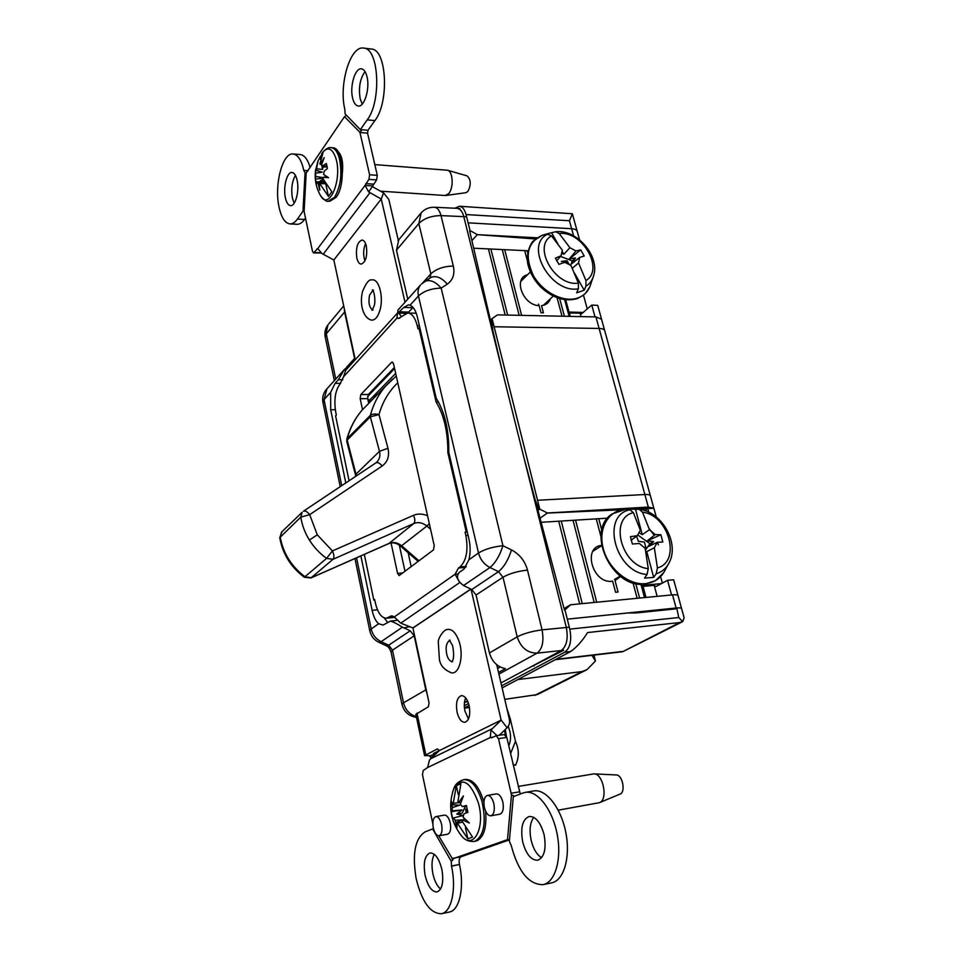 <?xml version="1.0" encoding="UTF-8"?>
<svg xmlns="http://www.w3.org/2000/svg" width="962" height="962" viewBox="0 0 962 962"><rect width="100%" height="100%" fill="white"/><g stroke="black" fill="none" stroke-linecap="round" stroke-linejoin="round"><path stroke-width="1.44" d="M504.761 699.35L537.301 694.588L586.303 669.997M682.359 621.789L622.667 651.719L679.653 622.546L587.578 632.563C582.323 640.933 576.683 647.246 570.67 651.527L502.104 687.902M679.653 622.546L682.755 621.584L684.126 617.688M594.011 655.11L595.454 661.026L586.976 669.66L582.142 671.548L517.833 679.557M595.454 661.026L591.943 655.35M536.964 237.782L477.356 234.644L470.045 230.567L466.041 214.562C464.634 209.403 462.445 206.626 459.451 206.265L455.483 207.948M459.451 206.253L572.354 213.744L569.432 220.755L573.58 235.81M572.354 213.744L577.2 231.289M583.501 312.422L569.023 312.085L565.716 299.819M583.501 295.202L587.289 309.055M597.751 305.495L601.551 319.216L595.935 316.919L599.11 328.451L494.119 326.755L492.075 318.602L497.51 314.863L595.935 316.919M604.785 330.976L604.785 330.928C604.413 329.389 602.525 328.559 599.11 328.451L648.316 507.07L547.39 512.999L539.754 509.126L494.119 326.755L599.098 328.451C602.525 328.559 604.413 329.389 604.773 330.928L650.372 495.707M537.542 500.252L644.865 494.528C648.34 494.372 650.216 494.865 650.456 495.995L653.835 508.213M656.264 516.943L653.871 508.297L648.316 507.07M501.623 685.846L564.706 652.212C570.213 648.039 571.909 640.343 569.781 629.136L564.971 609.872L570.55 604.761L564.057 608.525M676.767 607.948C679.893 607.707 681.517 607.984 681.649 608.754L681.661 608.754C681.493 607.924 679.653 607.671 676.13 608.008L567.291 619.155L676.767 607.948L678.739 617.52L682.683 621.62M570.55 604.761L672.51 594.865L676.13 608.008M673.677 579.882L678.018 595.562C677.657 594.805 675.817 594.576 672.51 594.865M673.653 579.809L667.532 580.29L671.572 594.961M667.532 580.29L655.916 586.555L654.172 585.365L643.037 586.387L642.315 584.247M657.154 596.356L654.172 585.365M660.593 576.623L662.373 583.128M646.007 597.426L643.037 586.387M633.766 509.223L647.787 508.597L644.66 510.569M622.222 509.716L547.258 513.095L622.017 509.752M547.306 513.119L540.055 518.193M541.137 522.294L607.635 518.157M647.787 508.597L648.785 512.217M653.871 508.297L633.465 509.211M537.974 510.389L539.754 509.126M537.77 509.619L538.756 508.922L535.088 499.531M492.075 318.602L490.44 320.202M490.608 320.923L491.534 320.021L492.833 330.483M597.715 305.363L591.774 305.086L595.021 316.907M591.774 305.086L581.276 313.985L580.158 313.215L569.396 312.975L569.023 312.085M581.084 316.606L580.158 313.215M570.31 316.39L569.396 312.975M477.356 234.644L471.897 240.608M473.677 248.22L527.982 250.769M478.198 234.716L535.341 238.961M579.569 239.827L577.332 231.746C576.911 229.978 575.011 228.968 571.632 228.715L468.109 222.847M467.893 701.695L465.716 702.019M464.309 705.747L468.554 703.487M532.683 666.041L537.361 663.66M469.095 705.411L464.43 707.888M532.84 665.957L533.994 666.041M490.68 321.224L491.642 320.286M467.532 700.889L464.454 702.537M467.568 700.961L464.43 702.753M410.209 630.783L402.405 627.188L381.132 641.69L388.684 645.201L410.209 630.783L414.189 635.822L392.484 650.132L391.053 652.116M356.553 557.828L371.188 629.016L378.643 623.725L383.032 625.084L390.38 621.103C393.35 621.897 397.354 623.929 402.405 627.188M360.882 555.916L372.126 610.341L377.477 609.788M335.305 409.704L330.688 409.764L345.803 482.936M330.688 409.764L330.651 392.364L324.038 399.615L326.972 388.792M351.13 364.285L344.444 369.408L338.383 379.713L335.077 383.369L330.651 392.364M410.04 305.195L408.453 304.846L403.884 307.407L397.835 313.035L397.883 310.137L420.382 285.173C418.169 288.107 417.532 291.702 418.446 295.959L410.04 305.195C413.311 306.65 415.74 310.534 417.316 316.859L436.231 398.304C444.841 412.073 449.026 430.098 448.797 452.38L468.987 539.321C470.55 546.524 470.514 553.342 468.879 559.812L478.511 552.982C480.266 559.559 484.09 564.405 489.971 567.52L463.552 585.521L471.777 589.55L498.508 571.644C504.04 567.075 508.357 559.824 511.471 549.903C519.612 554.22 524.951 560.954 527.489 570.081L542.063 629.857L566.329 627.489C568.374 638.624 566.69 646.32 561.255 650.552L527.681 668.59L563.684 650.252L537.097 653.138L498.905 674.097M413.095 307.491L407.732 312.999L398.328 318.518L396.897 318.121L397.522 312.975M377.777 394.095L373.965 395.671L370.021 399.723L368.65 403.054M411.183 566.702L408.141 552.693M374.386 397.571L373.965 395.671L395.659 373.376M394.588 368.59L367.592 396.548M367.929 399.735L370.021 399.723M384.199 617.905L387.698 622.582M463.552 585.521C457.275 580.88 455.88 576.478 459.391 572.306L463.949 569.119L468.879 559.812M421.152 212.855L418.831 223.545C424.158 218.314 431.553 215.668 441.017 215.62C439.574 210.365 437.385 207.576 434.439 207.251L457.275 208.345C460.389 208.97 462.566 211.736 463.792 216.642L441.017 215.62L453.318 266.053C454.978 273.99 452.97 280.014 447.306 284.127L441.173 288.119L502.922 545.719C499.771 555.651 495.466 562.914 489.971 567.52L498.508 571.644L503.006 577.236L476.058 595.009L471.777 589.55M498.532 672.486L505.447 668.674C497.402 666.991 492.075 661.748 489.442 652.945L476.058 595.009M564.49 610.148L523.713 456.746L566.329 627.489L569.023 627.176M523.713 456.746L463.792 216.642L466.354 216.823M469.66 231L501.659 368.362M447.306 284.127C441.474 277.477 435.954 275.288 430.76 277.561L430.218 277.91M511.471 549.903L502.922 545.719C492.809 546.813 484.668 549.23 478.511 552.982L418.446 295.959C423.905 291.005 431.481 288.384 441.173 288.119C435.317 281.433 429.798 279.233 424.627 281.493L424.062 281.854M407.756 299.182L396.452 250.228L398.797 239.718M344.312 308.706L344.612 312.001L326.286 333.838L335.75 379.052M346.512 367.364L354.581 358.417L344.612 312.001M354.581 358.417L354.629 360.401M378.643 623.725C375.685 621.127 373.509 616.666 372.126 610.341M354.966 558.525L369.781 630.795L371.188 629.016C372.571 634.836 375.889 639.057 381.132 641.69L378.812 642.279C373.977 639.898 370.959 636.074 369.781 630.795L369.841 631.072M416.474 717.327C408.802 716.233 403.968 711.904 401.96 704.316L403.511 702.801L392.484 650.132L388.684 645.201L386.159 645.694M416.318 716.558C409.668 714.61 405.399 710.028 403.511 702.801L425.805 689.874L414.189 635.822M425.805 689.874L427.08 693.746M500.949 682.936L527.681 668.59M347.186 438.636L346.705 441.185L347.186 438.636L370.334 415.356C372.306 413.888 375.192 413.624 378.98 414.574L387.951 448.28C389.646 455.892 387.71 461.796 382.167 465.993L309.692 514.658L317.292 534.812L332.395 550.937L326.575 558.393C319.685 553.403 313.961 547.294 309.415 540.067C304.918 532.816 302.044 525.168 300.793 517.135L302.104 512.325L281.505 532.142L280.195 536.844C283.056 553.102 291.354 566.438 305.098 576.851L311.375 577.705L389.237 543.338C393.482 541.738 397.655 542.592 401.767 545.899L418.987 560.822M429.317 523.701L426.887 526.046C422.607 522.655 418.254 521.813 413.804 523.508L333.02 559.307L326.575 558.393L304.317 577.26L310.93 577.958L333.02 559.307C334.391 557.587 334.175 554.797 332.395 550.937L413.456 515.343C415.199 519.047 415.307 521.765 413.804 523.508L388.768 543.602L311.039 577.921M382.167 465.993C379.846 463.143 377.753 462.097 375.877 462.878L303.415 511.231C305.195 510.533 307.287 511.676 309.692 514.658L300.793 517.135L279.762 537.65C282.563 553.835 290.752 567.039 304.317 577.26M376.419 462.469L377.164 461.76C379.689 458.838 380.447 455.363 379.461 451.322L370.346 416.811L347.198 440.043L356.409 475.865M367.797 404.317L361.868 410.401C354.99 418.494 350.096 427.898 347.198 438.624L347.21 440.031M370.346 416.823L370.322 415.368C373.328 404.28 378.403 394.54 385.534 386.147L392.52 379.1M397.763 382.768C388.768 391.402 382.503 401.996 378.98 414.574L370.346 416.811L370.334 415.356M465.68 697.895C464.141 701.526 463.9 705.928 464.947 711.086L468.482 718.987M457.058 712.145C458.79 718.854 461.411 722.246 464.899 722.318C469.191 720.514 470.622 714.982 469.167 705.723C467.412 699.061 464.802 695.694 461.363 695.634C457.058 697.426 455.615 702.921 457.058 712.145M493.855 803.691C492.364 798.171 490.211 795.418 487.385 795.418C484.283 796.752 483.285 800.769 484.379 807.467C485.858 813.01 488.023 815.776 490.885 815.788C493.975 814.441 494.961 810.413 493.855 803.691M490.885 815.788L499.855 814.201C502.958 812.854 503.956 808.838 502.849 802.14C501.358 796.644 499.182 793.903 496.344 793.903L487.385 795.418M441.618 824.506C440.295 819.263 438.371 816.63 435.87 816.606C433.165 817.82 432.299 821.56 433.285 827.837C434.608 833.092 436.532 835.737 439.069 835.774C441.762 834.547 442.616 830.795 441.618 824.506M439.069 835.774L447.655 834.21C450.372 832.996 451.238 829.244 450.24 822.991C448.893 817.76 446.969 815.139 444.444 815.115L435.87 816.606M533.778 817.375C530.002 822.606 529.124 830.242 531.144 840.307C533.321 848.941 536.808 854.737 541.606 857.695M522.703 841.906C526.082 854.196 531.072 860.305 537.686 860.244C544.408 857.322 546.536 848.773 544.071 834.607C540.62 822.414 535.666 816.365 529.22 816.461C522.45 819.323 520.286 827.813 522.703 841.906M434.307 854.316C431.818 859.006 431.337 865.475 432.888 873.724C434.487 880.939 437.061 886.05 440.584 889.044M425.084 875.252C427.825 886.339 431.818 891.906 437.049 891.966C442.267 889.525 443.891 882.046 441.895 869.516C439.093 858.489 435.137 852.969 430.026 852.945C424.771 855.35 423.124 862.794 425.084 875.252M451.515 866.221L451.274 861.339L432.623 828.907L424.976 831.95C415.079 838.467 412.121 853.919 416.089 878.33C421.789 901.755 430.23 913.551 441.402 913.732C451.515 912.229 456.613 889.008 451.515 866.221L459.451 864.453C458.766 860.365 459.283 857.803 461.014 856.769L509.463 839.85L507.491 839.646L511.483 794.816L513.672 795.814M441.402 913.732L449.302 912.06C459.475 910.545 464.61 887.385 459.499 864.682M508.754 745.875C510.666 741.449 511.038 736.579 509.86 731.264L508.237 726.37M505.363 734.788L504.485 730.254M499.242 735.281L507.118 727.729C509.295 725.456 510.028 722.534 509.307 718.963L496.741 664.766M496.993 735.605L490.969 730.002L501.142 720.117L471.019 589.177M433.754 755.795L424.579 755.615L437.373 748.905L439.309 750.613L429.497 759.968L427.609 767.532L423.232 770.514L422.462 774.602L432.84 823.953M522.799 793.061L513.323 796.656L509.343 841.149L511.315 845.802C518.338 871.812 528.92 884.751 543.073 884.643C555.327 882.382 562.085 858.597 557.082 833.801C552.248 808.958 537.229 790.067 525.228 792.387L522.799 793.061M543.073 884.643L551.623 882.863C563.96 880.579 570.767 856.865 565.74 832.166C560.882 807.419 545.791 788.612 533.706 790.944L525.228 792.387M432.623 828.907L433.477 828.679M438.708 835.81L453.018 859.763L451.274 861.339M452.104 859.042L507.491 839.646M451.467 866.004L459.451 864.453M513.84 795.935L513.323 796.656M511.483 794.816L498.472 738.648L496.139 735.726L491.618 737.842L490.295 737.517L490.969 730.002M520.262 794.071L506.806 737.421L504.172 734.607M493.193 737.096L490.295 737.517L427.609 767.532M507.118 727.729L501.142 720.105L433.453 753.511L434.571 753.811L434.415 753.042M470.911 589.129L412.951 628.018L429.064 702.957L428.343 706.805L415.849 714.357M501.142 720.105L439.261 750.637M436.099 753.619L430.098 755.795M506.806 708.152L510.377 719.287L515.488 741.317C518.819 748.833 519.167 755.988 516.546 762.77L515.584 765.199L513.035 764.441M464.454 708.116L469.504 707.539M391.065 542.965L397.571 573.376L399.182 575.589L433.453 549.927L434.223 545.598L393.542 363.889L392.183 362.049L391.534 362.373L360.81 394.588L360.173 398.713L362.518 409.656M394.348 367.52L368.326 394.504L367.688 398.617L368.723 403.379M399.35 545.226L404.99 571.356M364.333 554.389L373.833 600.156L374.651 599.542L375.288 602.621C377.705 612.77 381.397 617.965 386.375 618.217L391.498 615.836L394.252 616.967L400.757 623.16L412.89 627.933L470.803 589.069M401.539 316.678L398.677 313.071M458.032 573.977L455.086 574.218L458.501 567.989L459.98 566.943C466.474 560.702 468.434 550.228 465.873 535.533L465.079 532.118L467.279 531.974M465.079 532.118L467.111 531.277M466.113 531.349L447.847 452.609L448.833 452.585M447.847 452.609C447.943 431.902 444.035 415.043 436.111 402.032L438.468 401.996M436.111 402.032L418.915 327.874L419.877 327.886M418.915 327.874L417.977 328.86L417.255 325.769C415.187 317.676 411.989 313.42 407.684 312.999L416.257 313.227M399.771 318.169L396.897 318.121L343.518 376.839L339.887 384.199C335.185 390.764 333.814 400.108 335.75 412.229L336.339 415.055L335.594 415.849L349.062 480.772M345.851 370.105L343.518 376.839M373.833 600.156L374.759 600.072M386.375 618.217L394.432 617.424M400.757 623.16L459.728 582.563L455.086 574.218L394.252 616.967M295.43 175.337C291.979 181.445 290.969 189.045 292.4 198.148L294.156 203.235M285.365 197.703C286.472 202.669 288.191 205.315 290.524 205.64C295.442 206.493 299.579 190.849 297.114 180.291C296.007 175.397 294.3 172.775 292.015 172.451C287.025 171.621 282.972 187.253 285.365 197.703M365.584 243.639C363.66 248.028 363.191 252.91 364.189 258.297L364.983 260.858M356.818 257.996C357.744 261.856 359.199 263.901 361.171 264.129C365.788 262.217 367.52 256.217 366.342 246.116C365.416 242.304 363.973 240.272 362.025 240.031C357.383 241.955 355.651 247.943 356.818 257.996M365.031 71.609C360.028 78.595 358.417 87.662 360.185 98.809L362.229 104.076M352.597 98.04C353.8 102.946 355.675 105.604 358.249 106.024C364.382 107.323 370.093 88.54 367.003 76.695C365.788 71.873 363.937 69.264 361.423 68.843C355.17 67.568 349.591 86.327 352.597 98.04M323.196 165.741L322.823 166.522M305.038 172.968L303.812 170.37C301.455 160.137 297.895 154.678 293.121 153.98C282.491 152.273 274.062 185.161 279.04 207.083C281.361 217.604 284.992 223.22 289.971 223.918C292.556 224.014 295.045 222.402 297.426 219.071L302.97 211.207L305.038 172.968L306.181 173.208M289.971 223.918L297.03 224.29C299.639 224.386 302.14 222.787 304.545 219.456L305.507 218.109M303.812 170.37L308.056 170.671M310.173 167.568C307.72 159.403 304.413 155.062 300.228 154.533L293.121 153.98M342.472 172.366C343.29 161.929 341.738 154.918 337.794 151.311M398.292 240.296L388.84 199.507L383.573 192.881L372.294 186.604L376.599 179.918L377.284 175.337L367.568 133.153L367.977 130.291L374.891 120.575C389.49 102.176 386.76 48.894 371.248 49.026L363.576 48.1C350.228 45.454 338.624 84.981 344.877 109.488L345.093 113.853L361.339 130.676L345.093 113.853M360.534 129.341L367.207 119.865C381.698 101.383 378.968 47.956 363.576 48.1M361.339 130.676L359.896 132.263L344.456 116.691L346.188 115.476M344.456 116.691L306.181 173.064L304.1 211.436L312.494 251.359L313.528 252.898L317.773 248.521L321.933 253.523L333.85 260.017L355.267 359.692M372.715 185.919L365.067 185.401L368.927 179.377L369.612 174.771L359.896 132.263M372.294 186.604L368.65 191.907L365.067 185.401L317.773 248.521M405.002 302.224L381.265 199.026L368.65 191.907M313.528 252.898L321.248 252.994M383.573 192.881L381.253 199.014L333.85 260.017M381.253 199.014L333.838 260.017M303.848 170.527L307.96 170.827M304.136 210.81L302.97 211.207M637.145 598.292L633.02 582.84M639.61 598.051L635.726 583.537M640.92 584.223L644.516 597.57M601.515 545.358C582.263 547.186 592.712 583.85 611.94 581.252L612.65 581.168L615.56 592.267L618.061 592.039L615.043 580.579L620.562 576.418M598.749 518.71L601.791 530.242M596.272 518.867L600.937 536.604M575.565 520.153L596.717 602.2M558.694 521.2L579.677 603.847M561.255 521.043L582.263 603.595M573.039 520.31L594.167 602.44M653.655 577.392L644.504 578.126L647.065 574.47L648.268 568.65C621.187 566.209 608.79 517.989 633.393 512.662L629.918 509.812L626.466 509.86L630.904 509.211L639.345 509.355L642.496 512.181C668.722 514.959 681.589 561.495 657.431 567.941L656.216 573.749L653.655 577.392L646.789 551.635L646.079 552.922M631.048 540.235L637.265 535.726L630.435 536.652L632.383 544.035L639.309 543.458L645.177 548.34L648.268 568.65M637.265 535.726L640.355 530.254L633.393 512.662M637.71 534.944L649.927 543.686L645.514 549.975M645.045 547.402L645.779 547.258L644.408 542.135L638.383 541.281L636.616 536.195M649.927 543.686L653.619 541.582L648.737 546.356L657.274 542.279L654.328 547.715L646.789 551.635M654.328 547.715L657.431 567.941M639.008 532.683L642.267 534.656L649.494 529.701L655.206 534.607L647.258 540.848L660.858 534.74L662.83 542.039L657.274 542.279M642.496 512.181L649.494 529.701M642.267 534.656L635.533 509.391M653.619 541.582L647.258 540.848M660.858 534.74L655.206 534.607M527.38 260.81L524.699 250.613M538.455 304.136L539.153 305.675C522.811 305.279 512.77 278.006 527.609 274.699M550.42 298.749C548.929 302.765 545.971 305.074 541.534 305.639L543.422 312.818L541.017 312.758L539.153 305.675M562.012 316.209L557.082 297.751M564.646 299.687L569.131 316.366M564.393 316.257L559.668 298.605M488.419 248.917L505.182 315.019M490.885 249.026L507.671 315.079M502.26 249.567L519.155 315.32M504.689 249.675L521.608 315.368M527.597 252.633L527.092 250.733M584.199 290.199L576.659 292.833L578.415 288.792L578.366 283.141C554.93 286.88 531.986 246.116 551.575 235.906L547.486 234.223L544.035 235.209L547.414 233.754L555.627 231.746L559.199 233.513C582.275 230.471 604.713 269.661 585.93 280.543L585.954 286.171L584.199 290.199L574.446 273.028M556.613 260.822L561.062 255.796L555.399 258.141L558.934 264.382L564.766 262.325L570.971 265.452L578.366 283.141M561.062 255.796L562.313 250.192L551.575 235.906M569.3 264.562L567.015 260.762L561.483 261.375M561.327 261.544L566.51 261.171L568.422 264.117M560.521 256.421L572.306 260.882L570.658 265.284M572.306 260.882L575.48 257.948L572.029 263.516L579.689 257.395L578.559 262.927L585.93 280.543M578.559 262.927L572.318 268.254M561.676 253.174L563.804 254.269L569.925 247.739L575.997 250.926L569.396 258.874L580.723 249.88L575.997 250.926M559.199 233.513L569.925 247.739M563.804 254.269L562.097 251.25M557.792 243.675L551.647 232.84M575.48 257.948L569.396 258.874M579.689 257.395L584.235 256.036L580.723 249.88M452.501 792.46L453.763 788.78C461.976 776.538 470.153 781.132 478.258 802.548C485.666 827.332 473.641 850.648 461.664 836.062L459.259 832.972M485.606 811.194C486.868 827.224 483.982 837.084 476.924 840.8L474.158 841.413C469.035 841.822 464.874 840.042 461.664 836.062C450.457 821.668 447.823 805.915 453.763 788.78C455.134 784.343 458.453 781.3 463.732 779.677C471.248 779.461 477.344 786.76 482.022 801.55C486.387 822.101 484.139 835.293 475.276 841.101L474.158 841.413M558.225 810.172L599.398 802.693C608.309 799.999 603.198 773.328 593.939 773.869L518.109 786.459M462.614 819.877L455.122 820.273L453.583 817.965L463.179 815.451L456.734 814.044L462 810.004L452.044 810.81L452.405 807.611L451.262 801.045L452.958 804.833L456.337 785.701L460.93 783.681L457.936 801.406L458.694 802.44L463.407 795.911L460.281 804.352L462.409 806.553L466.402 805.495L467.905 812.349L463.985 813.792L463.047 817.123L469.312 822.991L462.481 819.925L462.265 821.404L472.57 837.096L467.869 838.828L465.452 827.681M466.281 812.938L465.62 809.21L466.342 809.09L466.955 812.686M458.694 802.44L460.882 802.428M465.728 805.663L462.205 813.07L456.734 814.044M465.62 809.21L466.233 809.042M462.409 806.553L466.618 806.168M464.874 818.999L462.481 819.925M467.869 838.828L456.697 822.209L457.01 827.753L455.122 820.273M462.578 822.113L457.623 823.219M456.697 822.209L462.481 819.961M452.044 810.81L451.202 811.724L462 810.004M453.583 817.965L452.645 818.458L451.202 811.724M593.939 773.869L616.245 774.963C622.546 774.626 625.973 792.291 619.949 794.131L619.841 794.167M463.732 779.677L465.38 779.412C473.1 779.244 479.28 786.82 483.91 802.104M452.958 804.833L459.511 805.194L452.405 807.611M453.342 803.33L459.98 802.5M458.273 794.588L456.337 785.701M506.421 736.243L505.254 729.521M451.202 672.787L451.479 672.823C459.319 674.494 464.009 655.904 459.175 641.678C455.88 632.455 451.743 628.414 446.753 629.581L446.476 629.689M370.971 320.033C374.759 320.659 377.753 317.376 379.954 310.173C383.97 296.849 378.739 277.802 371.777 279.978C369.18 279.076 366.113 282.876 362.578 291.378C359.776 301.731 361.796 316.714 370.971 320.033M321.813 153.619L323.064 151.852C328.282 146.464 332.575 148.665 335.93 158.453C342.532 179.329 329.184 211.111 320.695 195.899L319.637 193.975M321.681 153.812L323.064 151.852C326.383 148.437 329.124 147.054 331.301 147.679L332.804 147.799C343.422 147.306 345.971 185.269 336.087 197.354L329.858 201.238L328.367 201.142C327.056 202.044 324.507 200.288 320.695 195.899C316.245 188.131 314.502 179.786 315.464 170.875L316.282 170.286L318.073 160.69L323.16 152.104L319.853 163.997L321.657 164.502M380.531 191.185L445.178 195.502L448.677 193.651C453.86 188.131 453.006 171.152 447.51 170.238L374.807 164.61M447.51 170.238L467.099 175.89C470.995 179.569 471.248 184.764 467.881 191.474L465.873 192.713L445.731 195.49M320.382 164.322L324.194 157.612L321.524 164.959L323.112 165.729L326.262 163.468L326.936 165.837L327.369 168.542L324.278 171.104L323.581 174.435L328.583 177.693L323.196 177.309L323.064 178.836L331.818 191.775L328.451 196.44L325.721 183.838M322.619 165.5L322.919 166.979L326.25 166.967L325.421 166.005M326.25 166.967L323.629 165.789M323.112 165.729L327.008 166.198M326.96 176.683L323.196 177.309M328.451 196.44L319.745 183.562L319.059 183.213L319.793 190.151L317.917 182.552L316.847 181.782L324.615 181.95M325.673 183.766L319.745 183.562M319.059 183.213L324.651 183.117L317.917 182.552M324.519 181.758L320.142 181.012L324.218 181.205M323.16 177.657L315.704 176.455L315.392 179.16L323.112 178.126M316.847 181.782L316.474 184.175L315.392 179.16M320.142 181.012L322.919 179.257M315.704 176.455L315.464 170.875M316.282 170.286L322.282 172.198L315.512 170.262M322.282 172.198L315.897 173.136M322.919 166.979L322.595 169.432L321.633 165.019M316.558 168.783L322.595 169.432M320.382 159.271L319.877 156.926M622.017 651.502L555.976 659.319M534.656 695.406L582.142 671.548M466.041 214.562L569.432 220.755M636.05 612.121L636.291 612.926L676.334 608.814M627.801 612.962L636.291 612.926M569.781 629.136L678.739 617.52M661.495 583.609L642.604 585.329M564.706 652.212L570.67 651.527M497.594 668.434L500.156 667.015M410.113 626.635L403.908 627.873M335.077 383.369L340.656 383.357M342.785 379.713L338.383 379.713M399.915 311.784L408.862 312.097M412.866 307.732L403.884 307.407M489.442 652.945L517.195 636.856L503.006 577.236C509.295 573.629 517.46 571.248 527.489 570.081M542.063 629.857C544.083 641.173 542.424 648.929 537.097 653.138C527.368 653.042 520.731 647.618 517.195 636.856C523.653 633.549 531.95 631.216 542.063 629.857M325.264 337.193L327.946 324.867C325.348 328.415 324.422 332.359 325.168 336.712L334.343 380.615M328.715 323.953L343.711 305.928M453.318 266.053C443.771 266.258 436.279 268.867 430.82 273.881L418.831 223.545L396.452 250.228M430.098 277.994L430.82 273.881L422.751 282.828M421.272 284.187L430.17 277.934M348.196 366.221L349.362 366.221M341.726 485.666L324.038 399.615L322.991 402.669M317.292 534.812L309.415 540.067M413.456 515.343C417.748 513.504 422.438 513.636 427.537 515.74M376.322 462.542L375.541 463.131M387.951 448.28L379.461 451.322L355.519 474.627M282.034 531.637L279.762 537.65M430.555 529.208L426.887 526.046L400.829 546.368C396.825 542.965 392.833 542.027 388.876 543.566M453.018 858.296L461.014 856.769M510.954 793.265L519.348 791.846M498.472 738.648L506.806 737.421M491.967 728.847L430.459 758.874M425.793 754.653L416.991 713.119M432.142 755.519L435.774 753.919M433.165 755.615L434.668 754.942M509.187 718.434L510.377 719.287M515.488 741.317L510.545 753.631M392.833 362.373L391.534 362.373M368.326 394.504L360.81 394.588M367.688 398.617L360.173 398.713M402.862 572.967L397.571 573.376M404.052 313.251L404.557 313.889M459.98 566.943L466.354 566.438M458.501 567.989L465.68 567.424M465.873 535.533L468.073 535.389M417.255 325.769L419.396 325.793M388.84 617.255L394.023 616.762M390.079 616.377L393.001 616.101M297.426 219.071L304.545 219.456M367.207 119.865L374.891 120.575M360.702 129.642L367.977 130.291M359.944 132.479L367.568 133.153M369.612 174.771L377.284 175.337M368.927 179.377L376.599 179.918M365.764 183.598L373.412 184.127M314.177 252.501L321.007 252.79M316.907 248.869L317.941 248.917M369.949 192.749L323.16 254.293M303.439 211.003L304.124 211.039M667.844 565.043L665.524 569.288C661.423 577.849 654.677 582.647 645.31 583.669C628.234 585.281 608.2 568.554 603.174 548.328C597.895 528.114 608.718 509.992 625.673 509.319L612.253 513.876C585.04 530.591 611.676 588.78 644.552 584.15L655.519 580.675L663.768 572.546M639.345 509.355C661.375 511.556 679.352 542.315 669.516 561.976C666.714 567.965 662.277 571.885 656.216 573.749M658.357 544.877L657.96 543.53M654.268 535.341L649.134 528.631M647.065 574.47C615.151 572.546 600.504 515.151 629.918 509.812M592.736 278.271L590.848 283.754C588.888 290.728 584.595 295.466 577.958 297.943C564.009 303.054 542.893 292.568 533.357 275.517C524.338 255.82 527.272 242.424 542.183 235.293L543.35 234.956M555.627 231.746C576.298 228.92 599.867 255.507 593.722 275.433C592.436 280.134 589.85 283.718 585.954 286.171M578.415 288.792C551.058 294.059 523.785 245.514 547.486 234.223M431.409 757.996L430.134 756.228L430.844 755.687M449.771 640.379C446.176 642.688 445.262 647.703 447.005 655.423C448.28 659.211 449.975 661.267 452.092 661.567M372.871 290.332L369.54 295.226C368.23 302.489 369.204 307.347 372.474 309.8M331.301 147.679C334.644 148.112 337.277 151.467 339.189 157.768C342.436 173.088 340.897 186.255 334.584 197.27L328.367 201.142M324.374 166.125L324.17 166.979M622.667 651.719L555.266 659.692M601.539 319.216L604.701 330.627M678.006 595.562L681.601 608.561M681.649 608.754L684.126 617.7M396.452 620.442L390.38 621.103M405.784 313.311L397.835 313.047M457.275 208.345L459.932 208.55M434.439 207.251C428.703 207.131 424.014 209.319 420.358 213.804L398.003 240.668M340.223 486.664L322.907 402.224C322.126 397.595 323.196 393.434 326.106 389.754L344.444 369.408M401.96 704.316L391.005 651.863C388.564 645.923 387.397 646.692 386.327 645.779L378.812 642.279M346.705 441.197L355.832 476.25M400.829 546.368L418.193 561.423M346.777 439.261C349.819 428.21 354.846 418.59 361.868 410.401L385.558 386.135M396.26 376.046L385.546 386.147M496.139 735.726L504.461 734.523M415.812 714.201L424.579 755.615M513.059 764.537L514.886 764.97M397.138 313.384L345.31 370.707M631.745 509.187L626.587 509.295M614.562 579.401L620.189 576.142M592.917 551.226L601.587 545.815M585.269 293.626L589.79 286.844M583.79 294.961L577.284 298.605C564.862 302.02 552.597 298.076 540.464 286.808C534.331 280.363 530.23 273.208 528.15 265.32C526.839 261.327 526.563 249.735 532.78 241.414L542.183 235.293L547.414 233.754M543.386 305.315L553.246 296.092M520.743 281.457L530.363 271.969M619.949 794.131L599.398 802.693M429.521 755.867L431.192 758.188M446.753 629.581C444.083 629.653 438.131 637.734 438.299 641.991L439.393 659.379C440.343 665.524 444.372 669.997 451.479 672.823M450.204 640.295L449.35 640.115L452.585 645.574C454.184 654.208 453.908 659.655 451.743 661.916L452.537 661.555M373.509 290.247L372.402 289.827C374.639 291.931 375.769 302.393 374.002 306.313L371.993 310.281L373.112 309.92M342.436 162.133L341.666 162.073M315.548 170.238L318.073 160.69"/></g></svg>
